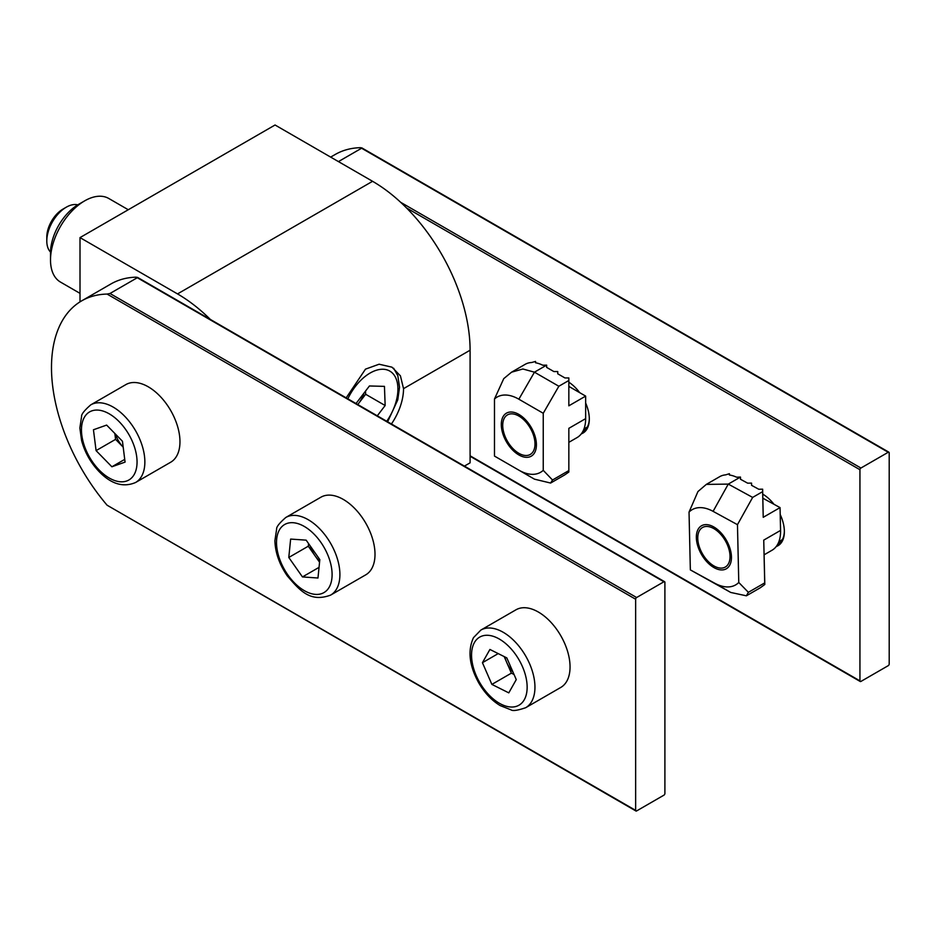 <?xml version="1.0" encoding="UTF-8"?>
<svg xmlns="http://www.w3.org/2000/svg" width="936" height="936" viewBox="0 0 936 936"><rect width="100%" height="100%" fill="white"/><g stroke="black" fill="none" stroke-linecap="round" stroke-linejoin="round"><path stroke-width="1.4" d="M346.18 397.858L365.496 369.135L379.103 364.221L391.973 367.169L400.421 375.851L403.533 388.651L470.094 350.216A137.92 79.63 -120 0 0 372.575 181.303L275.055 125.003L80.005 237.604L80.005 301.86M391.435 423.985A43.793 25.284 120 0 0 403.533 388.651M464.408 466.116L470.094 462.829L470.094 350.216M210.354 319.433A137.92 79.63 -120 0 0 177.524 293.916L80.005 237.604M635.638 810.365L635.638 599.227L107.09 294.068A145.618 84.076 -120 0 0 81.643 300.877A145.618 84.076 -120 0 0 107.09 505.206L635.638 810.365A1.381 0.796 120 0 0 636.62 810.927L663.917 795.167A1.381 0.796 120 0 0 664.899 793.482L664.899 582.332A1.381 0.796 120 0 0 663.917 581.771L136.34 277.173A145.618 84.076 -120 0 0 110.893 283.982L81.643 300.877M107.09 294.068L109.992 293.494L137.299 277.723L136.34 277.173M635.93 810.997L107.09 505.206M109.992 293.494L636.62 597.531L663.917 581.771M636.62 597.531A1.381 0.796 120 0 0 635.638 599.227M159.67 395.846A44.823 25.88 -120 0 0 125.857 384.602L90.745 404.867A44.823 25.88 60 0 1 124.558 416.11A44.823 25.88 60 0 1 135.568 482.508L170.68 462.232A44.823 25.88 -120 0 0 159.67 395.846M114.835 433.473L115.584 439.358L123.189 447.139A20.756 11.981 60 0 1 115.444 434.093M111.887 466.783L125.073 462.103L122.452 441.254L106.634 425.084L93.448 429.764L96.08 450.614L111.887 466.783L124.734 459.377M115.584 439.358L96.08 450.614M319.667 561.155A20.756 11.981 60 0 1 315.128 555.937A20.756 11.981 60 0 1 310.284 546.039M330.619 595.109L365.73 574.844A44.823 25.88 -120 0 0 362.056 517.339A44.823 25.88 -120 0 0 320.908 497.203L285.796 517.479A44.823 25.88 60 0 1 326.956 537.603A44.823 25.88 60 0 1 330.619 595.109C309.898 602.784 299.695 590.253 287.258 575.851C279.373 564.361 275.254 552.638 274.903 540.657L276.623 529.144C276.307 526.98 279.373 523.095 285.796 517.479M308.564 543.582L308.295 546.203L319.562 562.243M306.154 540.154L290.64 539.077L288.791 557.47L302.457 576.927L317.971 578.015L319.82 559.623L306.154 540.154M319.047 567.356L302.457 576.927M308.295 546.203L288.791 557.47M525.669 707.721L560.769 687.445A44.823 25.88 -120 0 0 566.806 681.186A44.823 25.88 -120 0 0 556.803 629.518A44.823 25.88 -120 0 0 515.947 609.816L480.847 630.08A44.823 25.88 60 0 1 521.691 649.783A44.823 25.88 60 0 1 531.707 701.462A44.823 25.88 60 0 1 525.669 707.721C517.585 710.471 512.682 711.184 510.974 709.839L500.14 705.568C491.786 700.491 484.708 693.014 478.904 683.151C469.287 665.812 467.485 650.649 473.499 637.638L480.847 630.08M512.951 672.001A20.756 11.981 60 0 1 506.668 662.29L511.384 673.148L514.028 674.47M504.188 656.581L506.668 662.29A20.756 11.981 60 0 1 504.867 656.92M516.262 679.606L506.821 657.903L489.914 649.455L482.438 662.7L491.88 684.403L508.786 692.862L516.262 679.606M511.384 673.148L491.88 684.403M498.209 653.597L482.438 662.7M509.313 444.19A22.827 13.174 -120 0 0 518.86 453.305A22.827 13.174 -120 0 0 534.199 449.327A22.827 13.174 -120 0 0 528.407 425.166A22.827 13.174 -120 0 0 511.559 413.841A22.827 13.174 -120 0 0 502.714 425.353A22.827 13.174 -120 0 0 509.313 444.19M536.41 444.811A24.827 14.332 60 0 1 518.86 454.943A24.827 14.332 60 0 1 501.298 424.546A24.827 14.332 60 0 1 518.86 414.402A24.827 14.332 60 0 1 536.41 444.811M511.536 372.2L503.743 378.647L494.477 399.017L494.477 456.078L518.86 470.153A43.442 25.085 -120 0 0 543.243 470.328L543.243 413.279L558.839 386.252L568.842 380.484L568.842 377.945L564.934 377.945L557.739 373.792L557.739 371.545L553.843 371.545L546.647 367.392L546.647 365.134L542.751 365.215A39.078 22.558 60 0 0 535.556 362.782L535.556 361.425L531.66 362.513A39.078 22.558 60 0 0 525.166 364.326L511.536 372.2L522.885 368.995L534.456 372.177L558.839 386.252M494.477 399.017A43.442 25.085 60 0 1 518.86 399.204L543.243 413.279M568.842 386.392L585.655 396.103L585.655 418.626A41.371 23.891 60 0 1 577.091 437.568L568.842 442.33M568.842 380.484L568.842 405.815L585.655 396.103M534.456 479.162L518.86 470.153L534.456 479.162L550.614 483.046L564.244 475.184A39.078 22.558 60 0 0 564.934 474.751L568.842 472.036L568.842 470.574L552.509 480.004L543.243 470.328M568.842 470.574L568.842 428.337L585.655 418.626M550.614 483.046L552.509 480.004M699.414 530.712A22.827 13.174 -120 0 0 697.765 537.966A22.827 13.174 -120 0 0 713.899 565.917A22.827 13.174 -120 0 0 728.383 563.858A22.827 13.174 -120 0 0 721.012 534.667A22.827 13.174 -120 0 0 699.414 530.712M731.449 556.873A24.827 14.332 60 0 1 731.461 557.423A24.827 14.332 60 0 1 714.133 567.684A24.827 14.332 60 0 1 696.349 537.697A24.827 14.332 60 0 1 713.899 527.015A24.827 14.332 60 0 1 731.449 556.873M738.773 582.473A43.442 25.085 -120 0 1 714.718 583.21L690.347 569.895L730.735 592.453L746.378 595.811L748.379 592.324L738.773 582.473L737.463 524.675L752.649 497.414L762.641 491.646L762.641 489.177L758.745 489.247L751.561 485.316L751.561 483.116L747.653 483.175L740.47 479.244L740.47 477.056L736.573 477.196A39.078 22.558 60 0 0 729.413 475.008L729.437 473.71L725.564 474.88A39.078 22.558 60 0 0 719.714 476.658L706.306 484.403L728.278 484.099L752.649 497.414M690.347 569.895L689.036 512.097A43.442 25.085 60 0 1 713.092 511.349L737.463 524.675M706.306 484.403L697.952 491.54L689.036 512.097M762.852 498.198L780.051 507.604L780.565 530.408A41.371 23.891 60 0 1 772.013 550.251L764.139 554.802M762.641 489.177L763.226 517.315L780.051 507.604M763.226 517.315L762.641 491.646M746.378 595.811L759.786 588.065A39.078 22.558 60 0 0 760.968 587.293L764.806 584.485L764.712 582.894L748.379 592.324M764.712 582.894L763.741 540.13L764.806 584.485M751.608 485.339L751.561 483.116M740.516 479.279L740.47 477.056L728.278 484.099L713.092 511.349M729.472 475.008L729.437 473.71M763.156 494.372A29.308 16.918 -120 0 0 762.758 494.149A30.689 17.714 60 0 1 773.978 504.282M780.203 514.519A30.689 17.714 60 0 1 784.368 531.66A30.689 17.714 60 0 1 776.236 546.519M568.842 382.216A30.689 17.714 60 0 1 579.676 392.652M585.655 403.018A30.689 17.714 60 0 1 589.317 419.047A30.689 17.714 60 0 1 581.279 433.871M470.094 455.797L859.938 680.87L859.938 469.72L406.505 207.932M338.434 161.6L361.6 148.227L360.641 147.677A145.618 84.076 -120 0 0 335.193 154.487L330.654 157.108M859.938 680.87A1.381 0.796 120 0 0 860.921 681.431L888.229 665.672A1.381 0.796 120 0 0 889.2 663.975L889.2 452.837A1.381 0.796 120 0 0 888.229 452.275L360.641 147.677M400.702 202.328L860.921 468.035L888.229 452.275M860.921 468.035A1.381 0.796 120 0 0 859.938 469.72M777.699 544.272A29.308 16.918 -120 0 0 778.296 543.956A29.308 16.918 -120 0 0 784.356 531.086M582.765 431.601A29.308 16.918 -120 0 0 583.245 431.344A29.308 16.918 -120 0 0 589.317 418.474M46.8 240.961L46.8 237.077A22.827 13.174 -60 0 1 54.3 217.012A22.827 13.174 -60 0 1 62.934 209.126L66.304 207.184A27.589 15.924 120 0 0 55.867 216.707A27.589 15.924 120 0 0 46.8 240.961A27.589 15.924 120 0 0 50.509 252.041M77.758 204.855A27.589 15.924 120 0 0 66.304 207.184M364.022 393.05A20.756 11.981 -60 0 1 358.488 403.638A20.756 11.981 -60 0 1 357.763 404.551L365.648 394.267L365.531 391.084M377.29 415.818L385.152 405.522L384.45 386.369L369.439 385.971L356.019 403.533M365.648 394.267L385.152 405.522M50.509 259.997L50.509 252.954A39.651 22.897 -60 0 1 78.542 204.387L84.638 200.877A48.274 27.869 120 0 0 50.509 259.997A48.274 27.869 120 0 0 60.501 282.087L80.005 293.354M128.279 209.746L108.775 198.479A48.274 27.869 120 0 0 84.638 200.877L78.542 204.387M177.524 293.916L372.575 181.303M119.258 421.762A39.312 22.698 -120 0 0 83.327 419.422A39.312 22.698 -120 0 0 99.263 470.118A39.312 22.698 -120 0 0 135.194 472.458A39.312 22.698 -120 0 0 119.258 421.762M287.867 574.938A39.312 22.698 -120 0 0 326.722 590.464A39.312 22.698 -120 0 0 320.744 542.155A39.312 22.698 -120 0 0 281.9 526.629A39.312 22.698 -120 0 0 287.867 574.938M474.4 642.599A39.312 22.698 -120 0 0 487.094 692.886A39.312 22.698 -120 0 0 524.3 699.707A39.312 22.698 -120 0 0 511.606 649.42A39.312 22.698 -120 0 0 474.4 642.599M546.647 365.134L534.456 372.177L518.86 399.204M714.718 583.21L730.735 592.453M763.741 540.13L780.565 530.408M386.732 421.27A39.312 22.698 120 0 0 393.038 373.71A39.312 22.698 120 0 0 355.259 386.603A39.312 22.698 120 0 0 347.841 398.818M137.44 277.337L664.607 581.701M90.745 404.867C84.322 410.483 81.268 414.379 81.572 416.532L79.852 428.045L81.631 440.704C84.86 452.497 90.722 462.829 99.228 471.721C111.267 484.111 123.376 487.703 135.568 482.508M583.982 428.922L587.34 426.991M502.714 425.353L502.714 424.546M778.904 541.605L782.379 539.604M361.741 147.841L888.919 452.205M470.094 456.253L860.231 681.502M393.635 368.222L397.823 375.71L399.543 387.223L397.765 399.883L387.633 421.785"/></g></svg>

